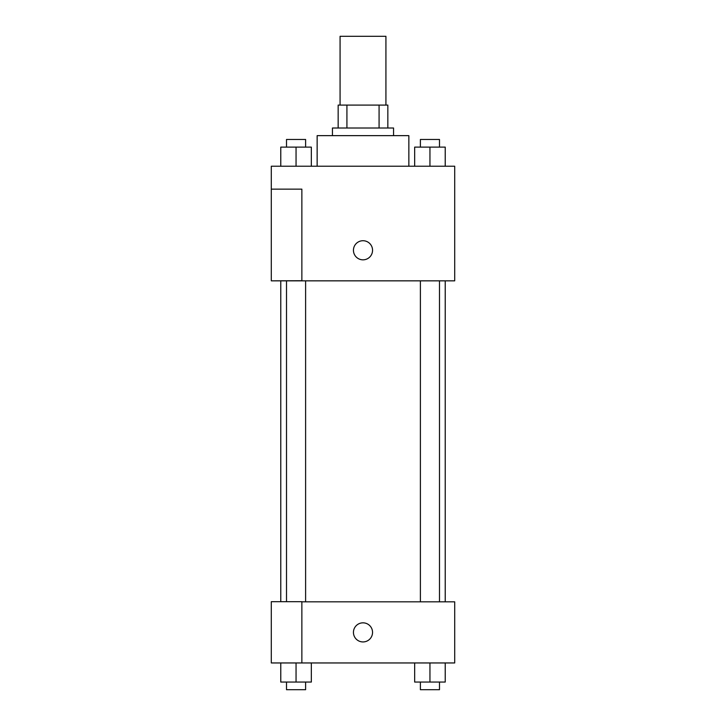 <?xml version="1.0" encoding="UTF-8"?>
<svg xmlns="http://www.w3.org/2000/svg" width="726" height="726" viewBox="0 0 726 726"><rect width="100%" height="100%" fill="white"/><g stroke="black" fill="none" stroke-linecap="round" stroke-linejoin="round"><path stroke-width="1.09" d="M385.923 105.079L385.923 36.3L340.077 36.3L340.077 105.079M346.919 128.003L346.919 105.079L338.162 105.079L338.162 128.003L338.162 105.079M346.919 105.079L387.838 105.079L387.838 128.003M379.081 128.003L379.081 105.079M332.435 135.644L332.435 128.003L393.565 128.003L393.565 135.644M408.856 166.218L408.856 135.644L317.144 135.644L317.144 166.218M271.297 166.218L454.703 166.218L454.703 280.844L271.297 280.844L301.862 280.726L301.862 189.141L271.297 189.141L271.297 166.218M353.444 250.279A9.556 9.556 0 0 1 367.773 242.003A9.556 9.556 0 0 1 367.773 258.556A9.556 9.556 0 0 1 353.444 250.279M271.297 189.141L271.297 280.726M301.862 601.818L454.703 601.818L454.703 662.956L271.297 662.956L271.297 601.691L301.862 601.691L301.862 662.956M353.444 632.382A9.556 9.556 0 0 1 367.773 624.115A9.556 9.556 0 0 1 367.773 640.659A9.556 9.556 0 0 1 353.444 632.382M414.664 662.956L414.664 682.059L445.229 682.059L445.229 662.956L445.229 682.059M429.946 682.059L429.946 662.956M439.493 682.059L439.493 689.7L420.39 689.7L420.39 682.059M280.771 662.956L280.771 682.059L311.336 682.059L311.336 662.956L311.336 682.059M296.054 682.059L296.054 662.956M305.61 682.059L305.61 689.7L286.507 689.7L286.507 682.059M414.664 166.218L414.664 147.115L445.229 147.115L445.229 166.218L445.229 147.115M429.946 166.218L429.946 147.115M439.493 147.115L439.493 139.465L420.39 139.465L420.39 147.115M280.771 166.218L280.771 147.115L311.336 147.115L311.336 166.218L311.336 147.115M296.054 166.218L296.054 147.115M305.61 147.115L305.61 139.465L286.507 139.465L286.507 147.115M445.229 601.818L445.229 280.844M280.771 601.691L280.771 280.844M420.39 280.844L420.39 601.818M439.493 280.844L439.493 601.818M305.61 601.818L305.61 280.844M286.507 601.691L286.507 280.844"/></g></svg>
